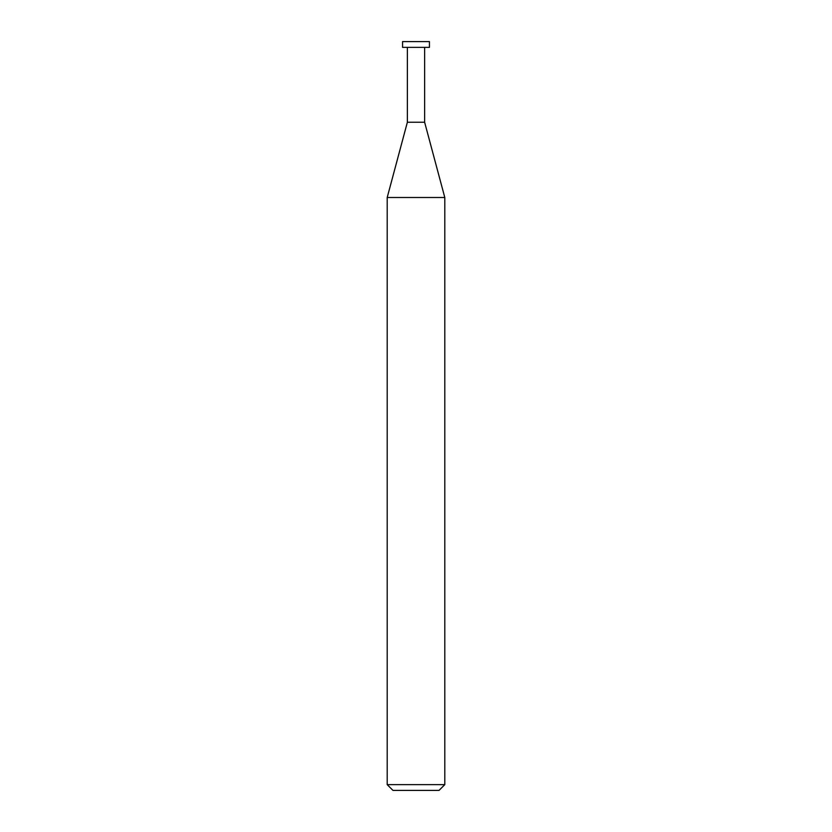 <?xml version="1.0" encoding="UTF-8"?>
<svg xmlns="http://www.w3.org/2000/svg" width="832" height="832" viewBox="0 0 832 832"><rect width="100%" height="100%" fill="white"/><g stroke="black" fill="none" stroke-linecap="round" stroke-linejoin="round"><path stroke-width="1.25" d="M387.202 784.638L392.964 790.4L439.036 790.4L444.798 784.638L444.798 197.506L387.202 197.506L387.202 784.638L444.798 784.638M387.202 197.506L407.368 122.242L407.368 47.362M424.632 47.362L424.632 122.242L444.798 197.506M424.632 122.242L407.368 122.242L424.632 122.242M429.437 47.362L429.437 41.6L402.563 41.6L402.563 47.362L429.437 47.362"/></g></svg>
